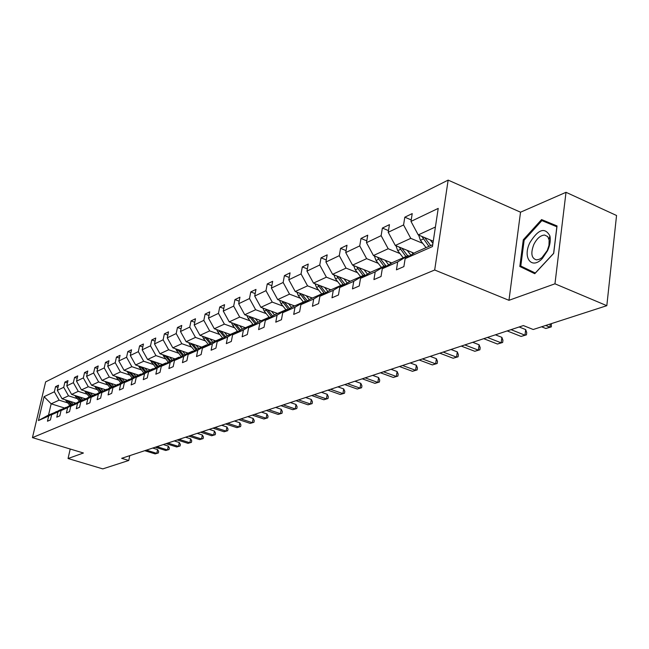 <?xml version="1.0" encoding="UTF-8"?>
<svg xmlns="http://www.w3.org/2000/svg" width="649" height="649" viewBox="0 0 649 649"><rect width="100%" height="100%" fill="white"/><g stroke="black" fill="none" stroke-linecap="round" stroke-linejoin="round"><path stroke-width="0.97" d="M448.151 180.114L45.625 381.896L32.45 437.629L434.684 270L448.151 180.114L520.53 212.199L508.97 300.309L554.96 283.808L566.009 192.307L520.53 212.199M566.009 192.307L616.55 215.492L606.823 305.679L554.96 283.808M70.214 449.027L68.056 458.519L102.777 468.886L128.762 460.474L129.792 455.63M67.666 402.875L59.1 400.165L51.166 403.816L44.075 396.677L54.354 391.769L55.546 386.658L57.996 387.437M64.429 407.986L51.166 403.816L48.545 415.027L56.917 411.661M59.1 400.165L54.354 391.769M77.199 398.591L68.518 395.833L62.085 398.794L57.323 390.349L58.515 385.214L55.546 386.658M57.323 390.349L63.707 387.299L64.916 382.107L67.439 382.926M87.023 394.178L78.245 391.355L71.609 394.414L66.774 385.831L67.975 380.622L64.916 382.107M66.774 385.831L73.361 382.683L74.57 377.426L77.182 378.278M97.172 389.619L88.28 386.739L81.425 389.895L76.517 381.174L77.734 375.893L74.57 377.426M76.517 381.174L83.323 377.929L84.54 372.591L87.242 373.475M107.645 384.914L98.64 381.969L91.566 385.23L86.585 376.371L87.802 371.001L84.54 372.591M86.585 376.371L93.61 373.013L94.835 367.594L97.626 368.518M118.467 380.046L109.34 377.045L102.031 380.411L96.977 371.406L98.202 365.955L94.835 367.594M96.977 371.406L104.238 367.934L105.463 362.434L108.359 363.399M129.646 375.025L120.406 371.958L112.853 375.43L107.718 366.271L108.951 360.747L105.463 362.434M107.718 366.271L115.222 362.694L116.455 357.104L119.448 358.11M141.214 369.833L131.852 366.693L124.032 370.287L118.816 360.974L120.057 355.352L116.455 357.104M118.816 360.974L126.579 357.266L127.821 351.588L130.928 352.642M153.18 364.454L143.689 361.242L135.6 364.965L130.303 355.482L131.544 349.779L127.821 351.588M130.303 355.482L138.334 351.653L139.584 345.885L142.796 346.98M165.568 358.889L155.947 355.603L147.574 359.457L142.188 349.811L143.437 344.011L139.584 345.885M142.188 349.811L150.503 345.836L151.761 339.971L155.095 341.131M178.394 353.121L168.651 349.762L159.97 353.754L154.503 343.929L155.752 338.032L151.761 339.971M154.503 343.929L163.118 339.808L164.375 333.854L167.84 335.062M191.698 347.142L181.817 343.702L172.821 347.84L167.255 337.837L168.513 331.842L164.375 333.854M167.255 337.837L176.195 333.562L177.453 327.51L181.055 328.775M205.498 340.944L195.479 337.415L186.141 341.707L180.487 331.517L181.752 325.425L177.453 327.51M180.487 331.517L189.751 327.088L191.025 320.922L194.765 322.261M219.816 334.511L209.659 330.893L199.965 335.346L194.213 324.954L195.479 318.764L191.025 320.922M194.213 324.954L203.835 320.363L205.108 314.092L208.994 315.495M234.695 327.826L224.384 324.111L214.316 328.743L208.467 318.148L209.732 311.844L205.108 314.092M208.467 318.148L218.462 313.37L219.735 306.993L223.791 308.47M250.157 320.874L239.7 317.061L229.235 321.88L223.272 311.074L224.546 304.657L219.735 306.993M223.272 311.074L233.672 306.109L234.946 299.611L239.173 301.177M266.244 313.645L255.633 309.735L244.738 314.749L238.678 303.716L239.952 297.185L234.946 299.611M238.678 303.716L249.492 298.548L250.774 291.936L255.179 293.583M282.988 306.125L272.231 302.101L260.882 307.318L254.7 296.066L255.982 289.405L250.774 291.936M254.7 296.066L265.968 290.679L267.25 283.938L271.85 285.682M300.438 298.28L289.519 294.143L277.691 299.587L271.396 288.091L272.669 281.309L267.25 283.938M271.396 288.091L283.142 282.477L284.416 275.606L289.227 277.456M318.643 290.103L307.553 285.844L295.214 291.523L288.797 279.776L290.071 272.864L284.416 275.606M288.797 279.776L301.055 273.919L302.329 266.917L307.358 268.881M337.634 281.569L326.382 277.18L313.499 283.11L306.961 271.104L308.226 264.054L302.329 266.917M306.961 271.104L319.754 264.987L321.02 257.848L326.293 259.933M357.485 272.653L346.055 268.126L332.588 274.324L325.92 262.042L327.185 254.854L321.02 257.848M325.92 262.042L339.289 255.657L340.555 248.372L346.079 250.595M378.237 263.324L366.636 258.659L352.545 265.141L345.739 252.575L347.004 245.241L340.555 248.372M345.739 252.575L359.733 245.89L360.99 238.459L366.79 240.828M399.962 253.564L388.183 248.745L373.435 255.536L366.482 242.669L367.732 235.181L360.99 238.459M366.482 242.669L381.133 235.668L382.383 228.075L388.483 230.614M422.734 243.326L410.768 238.353L395.306 245.468L388.207 232.285L389.449 224.643L382.383 228.075M388.207 232.285L403.573 224.952L404.806 217.196L411.231 219.914M435.406 227.012L418.24 234.914L410.995 221.406L412.22 213.594L404.806 217.196M410.995 221.406L438.221 208.394L432.453 246.563L405.138 258.627L403.881 266.601L396.434 269.838L397.691 261.912L382.293 268.71L381.028 276.523L373.929 279.597L375.203 271.842L360.519 278.332L359.246 285.966L352.472 288.902L353.754 281.317L339.743 287.507L338.454 294.987L331.996 297.786L333.278 290.354L319.892 296.269L318.602 303.602L312.42 306.279L313.718 298.994L300.909 304.649L299.611 311.836L293.705 314.4L294.995 307.261L282.737 312.68L281.439 319.722L275.776 322.172L277.074 315.179L265.327 320.363L264.029 327.274L258.602 329.627L259.9 322.764L248.632 327.737L247.334 334.511L242.126 336.774L243.424 330.033L232.61 334.811L231.312 341.463L226.314 343.637L227.604 337.018L217.212 341.609L215.922 348.14L211.112 350.225L212.41 343.735L202.415 348.148L201.125 354.557L196.501 356.561L197.791 350.184L188.178 354.435L186.888 360.73L182.442 362.661L183.732 356.398L174.476 360.487L173.186 366.677L168.902 368.535L170.184 362.377L161.268 366.32L159.987 372.404L155.857 374.197L157.131 368.145L148.532 371.942L147.258 377.929L143.275 379.657L144.549 373.702L136.249 377.361L134.976 383.251L131.139 384.922L132.404 379.065L124.389 382.602L123.123 388.394L119.416 390.008L120.673 384.24L112.934 387.664L111.677 393.359L108.091 394.917L109.348 389.246L101.861 392.548L100.611 398.162L97.147 399.662L98.388 394.081L91.152 397.277L89.911 402.802L86.56 404.262L87.802 398.762L80.792 401.853L79.559 407.296L76.314 408.7L77.547 403.289L70.765 406.282L69.532 411.644L66.393 413.007L67.618 407.669L61.047 410.574L59.83 415.855L56.779 417.177L57.996 411.92L51.636 414.727L50.419 419.935L47.466 421.217L48.675 416.033L38.437 420.56L44.075 396.677M606.823 305.679L533.218 329.505L523.386 325.571L121.663 458.316L128.762 460.474M51.636 414.727L59.44 410.192L66.344 407.491M65.874 407.345L57.996 411.92M75.535 403.061L62.085 398.794M68.518 395.833L63.707 387.299M61.047 410.574L68.948 405.982L76.071 403.191M75.576 403.037L67.618 407.669M85.222 398.762L71.609 394.414M78.245 391.355L73.361 382.683M70.765 406.282L78.756 401.634L86.106 398.762M85.595 398.6L77.547 403.289M95.216 394.332L81.425 389.895M88.28 386.739L83.323 377.929M80.792 401.853L88.872 397.147L96.466 394.178M95.938 394.008L87.802 398.762M105.527 389.757L91.566 385.23M98.64 381.969L93.61 373.013M91.152 397.277L99.329 392.507L107.174 389.449M106.631 389.27L98.388 394.081M116.171 385.044L102.031 380.411M109.34 377.045L104.238 367.934M101.861 392.548L110.135 387.721L118.24 384.557M117.68 384.37L109.348 389.246M127.172 380.16L112.853 375.43M120.406 371.958L115.222 362.694M112.934 387.664L121.298 382.764L129.695 379.495M129.11 379.308L120.673 384.24M138.545 375.122L124.032 370.287M131.852 366.693L126.579 357.266M124.389 382.602L132.858 377.645L140.938 374.059L141.539 374.262M140.938 374.059L132.404 379.065M150.3 369.906L135.6 364.965M143.689 361.242L138.334 351.653M136.249 377.361L144.816 372.339L153.188 368.632L153.813 368.843M153.188 368.632L144.549 373.702M162.469 364.511L147.574 359.457M155.947 355.603L150.503 345.836M152.515 361.136L157.204 366.847L165.876 363.002L166.525 363.221M157.204 366.847L148.532 371.942M165.876 363.002L157.131 368.145M175.068 358.929L159.97 353.754M168.651 349.762L163.118 339.808M161.268 366.32L170.038 361.16L179.035 357.169L179.708 357.404M179.035 357.169L170.184 362.377M188.129 353.137L172.821 347.84M181.817 343.702L176.195 333.562M174.476 360.487L183.351 355.254L192.688 351.117L193.386 351.36M192.688 351.117L183.732 356.398M201.661 347.134L186.141 341.707M195.479 337.415L189.751 327.088M188.178 354.435L197.166 349.13L206.861 344.83L207.591 345.09M206.861 344.83L197.791 350.184M215.703 340.912L199.965 335.346M209.659 330.893L203.835 320.363M202.415 348.148L211.517 342.769L221.585 338.299L222.347 338.575M221.585 338.299L212.41 343.735M230.273 334.446L214.316 328.743M224.384 324.111L218.462 313.37M217.212 341.609L226.428 336.158L236.893 331.517L237.688 331.801M236.893 331.517L227.604 337.018M245.419 327.737L229.235 321.88M239.7 317.061L233.672 306.109M232.61 334.811L241.931 329.278L252.826 324.451L253.654 324.751M252.826 324.451L243.424 330.033M261.158 320.752L244.738 314.749M255.633 309.735L249.492 298.548M248.632 327.737L258.075 322.123L269.424 317.093L270.284 317.41M269.424 317.093L259.9 322.764M277.537 313.491L260.882 307.318M272.231 302.101L265.968 290.679M265.327 320.363L274.884 314.668L286.712 309.427L287.621 309.76M286.712 309.427L277.074 315.179M294.597 305.93L277.691 299.587M289.519 294.143L283.142 282.477M282.737 312.68L292.415 306.896L304.754 301.428L305.703 301.785M304.754 301.428L294.995 307.261M312.372 298.053L295.214 291.523M307.553 285.844L301.055 273.919M300.909 304.649L310.701 298.791L323.591 293.072L324.581 293.453M323.591 293.072L313.718 298.994M330.909 289.827L313.499 283.11M326.382 277.18L319.754 264.987M319.892 296.269L329.806 290.322L343.28 284.343L344.319 284.749M343.28 284.343L333.278 290.354M350.265 281.244L332.588 274.324M346.055 268.126L339.289 255.657M339.743 287.507L349.779 281.463L363.878 275.217L364.965 275.647M363.878 275.217L353.754 281.317M370.522 272.288L352.545 265.141M366.636 258.659L359.733 245.89M360.519 278.332L370.684 272.199L385.449 265.652L386.593 266.114M385.449 265.652L375.203 271.842M391.801 262.959L373.435 255.536M388.183 248.745L381.133 235.668M382.293 268.71L392.58 262.488L408.059 255.625L409.268 256.12M408.059 255.625L397.691 261.912M414.086 253.191L395.306 245.468M410.768 238.353L403.573 224.952M405.138 258.627L415.547 252.307L432.737 244.681M68.056 458.519L83.421 453.01L32.45 437.629M508.97 300.309L434.684 270M433.264 241.201L418.24 234.914M56.463 411.515L48.675 416.033M38.437 420.56L48.545 415.027M519.825 266.488L534.776 273.7L553.694 253.386L557.037 225.941L541.582 219.581L523.289 239.797L519.825 266.488L535.109 273.334M557.004 226.209L550.157 223.394L549.752 223.84M524.149 240.179L541.891 220.595L556.858 226.777L553.621 253.345L535.295 273.018L520.798 266.041L524.149 240.179L523.289 239.797M550.157 223.394L541.582 219.581M545.679 325.474L549.906 327.185L545.833 328.491L541.615 326.788M551.317 323.648L551.35 326.861L549.906 327.185L550.287 323.981M551.35 326.861L545.833 328.491M418.662 235.092L420.414 240.308L426.052 247.65M430.271 239.943L432.924 243.416M421.907 236.447L428.908 246.377M430.717 245.573L424.633 237.591M511.047 329.651L524.976 335.184L521.09 336.433L507.185 330.925M519.135 326.974L525.682 329.595L524.976 335.184L526.453 334.852L521.09 336.433M525.682 329.595L526.728 332.621L526.453 334.852M487.415 337.456L501.158 342.826L497.434 344.027L483.724 338.681M495.414 334.811L501.88 337.358L501.158 342.826L502.651 342.485L497.434 344.027M501.88 337.358L502.943 340.295L502.651 342.485M395.971 245.744L397.683 250.611L403.216 257.767M407.15 250.336L410.858 255.146M411.969 252.315L413.105 253.791M399.135 247.042L405.941 256.566M407.669 255.795L401.78 248.129M374.335 255.893L375.998 260.452L381.434 267.429M385.092 260.249L388.67 264.857M389.838 262.164L390.885 263.51M377.402 257.134L384.03 266.277M385.904 265.83L379.965 258.172M547.586 250.652C550.052 245.135 550.814 240.211 549.881 235.863C544.86 226.931 538.183 229.219 529.844 242.726C522.283 257.848 531.88 270.195 542.499 258.27L547.586 250.652M547.277 250.49L548.965 245.411L549.151 239.984L547.707 236.577L544.641 235.052C540.52 235.287 536.91 238.426 533.827 244.478C530.525 253.224 531.401 258.359 536.463 259.876L539.376 259.276L541.947 257.653L547.277 250.49M464.814 344.927L478.37 350.144L474.808 351.287L461.277 346.095M472.723 342.307L479.108 344.781L478.37 350.144L479.887 349.787L474.808 351.287M479.108 344.781L480.179 347.645L479.887 349.787M353.664 265.587L355.287 269.846L360.617 276.661M364.032 269.708L367.48 274.129M368.705 271.566L369.67 272.807M356.65 266.771L363.099 275.557M365.192 275.509L359.14 267.761M443.178 352.074L456.555 357.145L453.14 358.24L439.795 353.194M451.006 349.487L457.302 351.888L456.555 357.145L458.089 356.788L453.14 358.24M457.302 351.888L458.381 354.687L458.089 356.788M333.911 274.835L335.476 278.827L340.717 285.487M343.905 278.754L347.231 282.996M348.505 280.555L349.397 281.69M336.807 275.971L343.094 284.432M345.041 284.319L339.232 276.928M422.442 358.929L435.641 363.862L432.372 364.908L419.197 360M430.19 356.366L436.396 358.702L435.641 363.862L437.191 363.489L432.372 364.908M436.396 358.702L437.491 361.428L437.191 363.489M315 283.686L316.517 287.426L321.669 293.932M324.638 287.41L327.859 291.49M329.173 289.162L330.017 290.225M317.815 284.773L324.273 293.332M325.757 292.748L320.176 285.69M402.558 365.501L415.587 370.295L412.448 371.301L399.451 366.523M410.217 362.969L416.35 365.233L415.587 370.295L417.145 369.922L412.448 371.301M416.35 365.233L417.445 367.902L417.145 369.922M296.885 292.155L298.362 295.66L303.416 302.02M306.19 295.701L309.305 299.627M310.66 297.396L311.488 298.443M299.627 293.202L306.02 301.59M307.293 300.828L301.923 294.078M383.478 371.804L396.328 376.477L393.31 377.45L380.484 372.794M391.047 369.297L397.099 371.512L396.328 376.477L397.894 376.096L393.31 377.45M397.099 371.512L398.202 374.116L397.894 376.096M279.516 300.268L280.944 303.562L285.917 309.784M288.505 303.643L291.523 307.431M292.91 305.298L293.721 306.32M282.193 301.274L288.375 309.313M289.592 308.583L284.424 302.109M365.136 377.864L377.823 382.415L374.927 383.348L362.272 378.813M372.631 375.39L378.602 377.54L377.823 382.415L379.405 382.034L374.927 383.348M378.602 377.54L379.714 380.087L379.405 382.034M262.853 308.048L264.232 311.139L269.116 317.231M271.542 311.269L274.462 314.919M275.882 312.875L276.677 313.873M265.457 309.013L271.436 316.728M272.604 316.031L267.631 309.816M347.515 383.689L360.033 388.126L357.242 389.027L344.749 384.597M354.922 381.239L360.812 383.34L360.033 388.126L361.615 387.737L357.242 389.027M360.812 383.34L361.931 385.822L361.615 387.737M246.847 315.519L248.178 318.424L253.126 324.557M255.244 318.594L258.083 322.123M259.527 320.16L260.306 321.133M249.378 316.444L255.179 323.851M256.298 323.178L251.496 317.215M330.552 389.295L342.915 393.627L340.23 394.487L327.891 390.171M337.878 386.869L343.694 388.921L342.915 393.627L344.497 393.229L340.23 394.487M343.694 388.921L344.814 391.347L344.497 393.229M231.466 322.691L232.748 325.417L237.842 331.712M239.586 325.628L242.377 329.084M243.805 327.153L244.576 328.11M233.932 323.583L239.546 330.698M240.625 330.057L235.993 324.33M314.221 394.689L326.423 398.916L323.835 399.752L311.658 395.533M321.466 392.296L327.21 394.292L326.423 398.916L328.013 398.518L323.835 399.752M327.21 394.292L328.329 396.677L328.013 398.518M216.669 329.587L217.902 332.15L222.867 338.259M224.522 332.393L227.272 335.776M228.683 333.878L229.446 334.819M219.07 330.446L224.513 337.293M225.552 336.677L221.074 331.16M298.491 399.889L310.53 404.019L308.04 404.822L296.017 400.701M305.655 397.521L311.325 399.476L310.53 404.019L312.128 403.621L308.04 404.822M311.325 399.476L312.437 401.804L312.128 403.621M202.423 336.214L203.608 338.632L208.459 344.57M210.025 338.908L212.734 342.226M214.129 340.36L214.876 341.277M204.768 337.05L210.041 343.637M211.047 343.045L206.707 337.731M283.313 404.903L295.214 408.935L292.804 409.706L280.936 405.69M290.403 402.558L296.001 404.465L295.214 408.935L296.804 408.537L292.804 409.706M296.001 404.465L297.12 406.753L296.804 408.537M188.697 342.607L189.841 344.879L194.578 350.655M196.063 345.179L198.732 348.44M200.111 346.598L200.849 347.499M190.984 343.402L196.103 349.754M197.069 349.186L192.875 344.067M268.678 409.738L280.425 413.681L278.105 414.427L266.382 410.493M275.687 407.418L281.22 409.284L280.425 413.681L282.015 413.275L278.105 414.427M281.22 409.284L282.331 411.523L282.015 413.275M175.465 348.756L181.201 356.528M182.604 351.231L185.233 354.419M186.596 352.61L187.326 353.494M177.696 349.527L182.669 355.66M183.618 355.133L179.538 350.168M254.546 414.403L266.147 418.264L263.908 418.986L252.331 415.141M261.482 412.115L266.942 413.94L266.147 418.264L267.737 417.859L263.908 418.986M266.942 413.94L268.053 416.131L267.737 417.859M162.704 354.687L168.286 362.191M169.624 357.064L172.212 360.195M173.567 358.41L174.281 359.278M164.887 355.433L169.705 361.355M170.655 360.885L166.663 356.05M240.901 418.913L252.356 422.694L250.189 423.391L238.751 419.627M247.756 416.65L253.151 418.435L252.356 422.694L253.946 422.288L250.189 423.391M253.151 418.435L254.262 420.584L253.946 422.288M150.381 360.414L155.833 367.659M157.099 362.694L159.646 365.768M160.984 364.008L161.69 364.86M158.145 366.434L154.243 361.72M227.702 423.278L239.019 426.977L236.926 427.65L225.633 423.959M234.484 421.031L239.814 422.783L239.019 426.977L240.609 426.563L236.926 427.65M239.814 422.783L240.925 424.892L240.609 426.563M138.48 365.939L143.794 372.94M145.003 368.129L147.51 371.147M148.832 369.411L149.53 370.255M140.565 366.636L145.149 372.193M146.057 371.788L142.253 367.204M214.941 427.496L226.12 431.114L224.092 431.763L212.937 428.153M221.65 425.273L226.915 426.985L226.12 431.114L227.702 430.709L224.092 431.763M226.915 426.985L228.018 429.054L227.702 430.709M126.985 371.269L132.169 378.051M133.313 373.378L135.787 376.347M137.093 374.635L137.783 375.463M129.021 371.95L133.499 377.361M134.384 376.964L130.652 372.494M202.593 431.569L213.643 435.122L211.679 435.747L200.655 432.218M209.229 429.378L214.43 431.058L213.643 435.122L215.217 434.708L211.679 435.747M214.43 431.058L215.533 433.086L215.217 434.708M115.863 376.428L120.925 382.991M122.012 378.456L124.446 381.369M125.744 379.689L126.417 380.501M117.858 377.085L122.239 382.35M123.091 381.977L119.44 377.613M190.636 435.52L201.555 439L199.657 439.608L188.762 436.144M197.207 433.354L202.342 435L201.555 439L203.129 438.594L199.657 439.608M202.342 435L203.445 436.996L203.129 438.594M105.106 381.417L110.046 387.769M111.076 383.372L113.478 386.236M114.759 384.581L115.425 385.368M107.053 382.058L111.336 387.185M112.163 386.82L108.594 382.561M179.059 439.349L189.849 442.756L188.007 443.348L177.234 439.949M185.557 437.207L190.636 438.813L189.849 442.756L191.414 442.35L188.007 443.348M190.636 438.813L191.731 440.776L191.414 442.35M94.689 386.244L99.532 392.418M100.49 388.126L102.858 390.941M104.132 389.311L104.789 390.09M96.596 386.861L100.79 391.858M101.593 391.509L98.096 387.348M167.84 443.056L178.499 446.398L176.715 446.974L166.071 443.64M174.265 440.931L179.286 442.513L178.499 446.398L180.057 445.993L176.715 446.974M179.286 442.513L180.373 444.443L180.057 445.993M84.605 390.917L89.351 396.937M90.243 392.734L92.58 395.501M93.837 393.886L94.486 394.657M86.471 391.517L90.576 396.393M91.347 396.044L87.923 391.988M156.953 446.658L167.491 449.935L165.763 450.487L155.241 447.218M163.313 444.557L168.278 446.106L167.491 449.935L169.048 449.53L165.763 450.487M168.278 446.106L169.365 447.997L169.048 449.53M74.83 395.444L79.486 401.309M80.314 397.196L82.618 399.922M83.867 398.332L84.5 399.086M76.655 396.028L80.671 400.782M81.425 400.449L78.067 396.474M146.398 450.146L156.815 453.359L155.135 453.902L144.735 450.69M152.693 448.061L157.593 449.587L156.815 453.359L158.364 452.953L155.135 453.902M157.593 449.587L158.68 451.444L158.364 452.953M65.346 399.825L69.922 405.544M70.684 401.52L72.956 404.197M74.197 402.631L74.822 403.378M67.139 400.392L71.074 405.033M71.804 404.716L68.51 400.831M423.262 239.019L420.414 240.308M425.557 237.972L425.063 238.199M400.401 249.386L397.683 250.611M378.586 259.276L375.998 260.452M357.761 268.727L355.287 269.846M337.845 277.756L335.476 278.827M318.789 286.396L316.517 287.426M300.528 294.678L298.362 295.66M283.029 302.612L280.944 303.562M266.228 310.23L264.232 311.139M250.1 317.548L248.178 318.424M234.597 324.581L232.748 325.417M219.678 331.347L217.902 332.15M205.319 337.861L203.608 338.632M191.496 344.132L189.841 344.879M178.159 350.176L176.569 350.898M165.3 356.009L163.767 356.707M152.888 361.639L151.404 362.312M140.898 367.074L139.462 367.723M129.313 372.331L127.926 372.956M118.11 377.41L116.771 378.018M107.272 382.326L105.974 382.918M96.774 387.088L95.525 387.656M86.617 391.696L85.4 392.247M76.769 396.166L75.592 396.693M67.22 400.49L66.076 401.009M549.013 239.319L549.881 235.863M543.44 256.241L542.499 258.27"/></g></svg>
